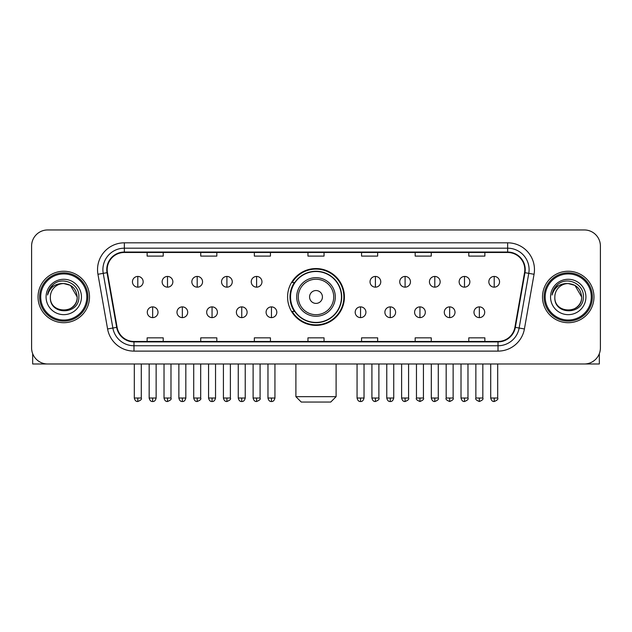 <?xml version="1.0" encoding="UTF-8"?>
<svg xmlns="http://www.w3.org/2000/svg" width="632" height="632" viewBox="0 0 632 632"><rect width="100%" height="100%" fill="white"/><g stroke="black" fill="none" stroke-linecap="round" stroke-linejoin="round"><path stroke-width="0.95" d="M287.584 296.969A28.416 28.416 0 0 0 316 325.385A28.416 28.416 0 0 0 344.416 296.969A28.416 28.416 0 0 0 316 268.553A28.416 28.416 0 0 0 287.584 296.969M294.401 311.442A25.999 25.999 0 0 1 294.401 282.496M31.6 246.038L31.6 347.9A16.084 16.084 0 0 0 47.684 363.985L584.316 363.985A16.084 16.084 0 0 0 600.4 347.9L600.4 246.038A16.084 16.084 0 0 0 584.316 229.953L47.684 229.953A16.084 16.084 0 0 0 31.6 246.038L31.6 347.9M38.031 296.969A25.73 25.73 0 0 0 63.769 322.699A25.73 25.73 0 0 0 89.499 296.969A25.73 25.73 0 0 0 63.769 271.239A25.73 25.73 0 0 0 38.031 296.969A25.73 25.73 0 0 0 63.769 322.699A25.73 25.73 0 0 0 89.499 296.969A25.73 25.73 0 0 0 63.769 271.239A25.73 25.73 0 0 0 38.031 296.969M542.501 296.969A25.73 25.73 0 0 0 568.231 322.699A25.73 25.73 0 0 0 593.969 296.969A25.73 25.73 0 0 0 568.231 271.239A25.73 25.73 0 0 0 542.501 296.969A25.73 25.73 0 0 0 568.231 322.699A25.73 25.73 0 0 0 593.969 296.969A25.73 25.73 0 0 0 568.231 271.239A25.73 25.73 0 0 0 542.501 296.969M107.187 269.627A17.159 17.159 0 0 1 124.346 252.476L507.654 252.476A17.159 17.159 0 0 1 524.552 272.605L514.906 327.289A17.159 17.159 0 0 1 498.016 341.462L133.984 341.462A17.159 17.159 0 0 1 117.094 327.289L107.448 272.605A17.159 17.159 0 0 1 107.187 269.627M106.761 269.627A17.585 17.585 0 0 0 107.029 272.684L116.667 327.36A17.585 17.585 0 0 0 133.984 341.896L498.016 341.896A17.585 17.585 0 0 0 515.333 327.36L524.971 272.684A17.585 17.585 0 0 0 507.654 252.042L124.346 252.042A17.585 17.585 0 0 0 106.761 269.627M97.944 274.28A26.805 26.805 0 0 1 124.346 242.822L507.654 242.822A26.805 26.805 0 0 1 534.056 274.28L524.41 328.964A26.805 26.805 0 0 1 498.016 351.115L133.984 351.115A26.805 26.805 0 0 1 107.59 328.964L97.944 274.28L103.229 273.348A21.441 21.441 0 0 1 124.346 248.186L507.654 248.186A21.441 21.441 0 0 1 528.771 273.348L519.133 328.032A21.441 21.441 0 0 1 498.016 345.751L133.984 345.751A21.441 21.441 0 0 1 112.867 328.032L103.229 273.348A21.441 21.441 0 0 1 102.898 269.627M584.316 229.953L47.684 229.953M47.684 363.985L584.316 363.985M600.4 347.9L600.4 246.038M515.333 327.36L519.133 328.032L528.771 273.348L534.056 274.28M307.958 252.476L307.958 256.102L324.042 256.102L324.042 252.476M254.348 252.476L254.348 256.102L270.433 256.102L270.433 252.476M200.739 252.476L200.739 256.102L216.823 256.102L216.823 252.476M147.13 252.476L147.13 256.102L163.214 256.102L163.214 252.476M361.567 252.476L361.567 256.102L377.652 256.102L377.652 252.476M415.177 252.476L415.177 256.102L431.261 256.102L431.261 252.476M468.786 252.476L468.786 256.102L484.87 256.102L484.87 252.476M324.042 341.462L324.042 337.836L307.958 337.836L307.958 341.462M270.433 341.462L270.433 337.836L254.348 337.836L254.348 341.462M216.823 341.462L216.823 337.836L200.739 337.836L200.739 341.462M163.214 341.462L163.214 337.836L147.13 337.836L147.13 341.462M377.652 341.462L377.652 337.836L361.567 337.836L361.567 341.462M431.261 341.462L431.261 337.836L415.177 337.836L415.177 341.462M484.87 341.462L484.87 337.836L468.786 337.836L468.786 341.462M32.674 353.675L32.674 363.985L94.863 363.985M86.821 296.969A23.052 23.052 0 0 0 63.769 273.917A23.052 23.052 0 0 0 40.717 296.969A23.052 23.052 0 0 0 63.769 320.021A23.052 23.052 0 0 0 86.821 296.969M87.888 296.969A24.127 24.127 0 0 0 63.769 272.842A24.127 24.127 0 0 0 39.642 296.969A24.127 24.127 0 0 0 63.769 321.096A24.127 24.127 0 0 0 87.888 296.969M77.167 296.969C76.369 288.824 71.906 284.361 63.769 283.563L70.468 285.364L77.167 296.969L70.468 285.364L63.769 283.563L70.468 285.364L77.167 296.969L70.468 285.364L63.769 283.563L70.468 285.364L77.167 296.969C77.989 314.262 49.541 314.262 50.363 296.969C49.17 315.573 79.49 315.155 78.858 296.969C79.853 284.202 63.129 276.089 53.491 284.313C50.126 287.118 48.158 290.688 47.582 295.018C50.11 287.039 55.505 283.215 63.769 283.563L70.468 285.364L77.167 296.969C77.989 314.262 49.541 314.262 50.363 296.969C49.541 314.262 77.989 314.262 77.167 296.969C77.989 314.262 49.541 314.262 50.363 296.969C49.541 314.262 77.989 314.262 77.167 296.969C77.989 314.262 49.541 314.262 50.363 296.969C49.541 314.262 77.989 314.262 77.167 296.969C77.989 314.262 49.541 314.262 50.363 296.969C49.541 314.262 77.989 314.262 77.167 296.969C77.989 314.262 49.541 314.262 50.363 296.969C49.541 314.262 77.989 314.262 77.167 296.969C77.989 314.262 49.541 314.262 50.363 296.969C49.541 314.262 77.989 314.262 77.167 296.969C77.989 314.262 49.541 314.262 50.363 296.969A13.406 13.406 0 0 1 63.769 283.563L70.468 285.364L77.167 296.969C77.704 307.373 64.33 314.286 56.169 308.005M46.073 296.969A17.688 17.688 0 0 0 63.769 314.657A17.688 17.688 0 0 0 81.457 296.969A17.688 17.688 0 0 0 63.769 279.281A17.688 17.688 0 0 0 46.073 296.969M53.483 284.313L49.533 289.014M49.288 289.472L49.644 288.824L49.288 289.472M330.741 402.047L301.259 402.047L295.895 396.683L336.106 396.683L330.741 402.047M322.431 296.969A6.431 6.431 0 0 0 316 290.538A6.431 6.431 0 0 0 309.569 296.969A6.431 6.431 0 0 0 316 303.4A6.431 6.431 0 0 0 322.431 296.969M335.3 296.969A19.3 19.3 0 0 0 316 277.669A19.3 19.3 0 0 0 296.7 296.969A19.3 19.3 0 0 0 316 316.269A19.3 19.3 0 0 0 335.3 296.969A19.3 19.3 0 0 1 316 316.269A19.3 19.3 0 0 1 296.7 296.969M341.462 296.969A25.462 25.462 0 0 0 316 271.507A25.462 25.462 0 0 0 290.538 296.969A25.462 25.462 0 0 0 316 322.431A25.462 25.462 0 0 0 341.462 296.969M343.879 296.969A27.879 27.879 0 0 1 292.174 311.442L294.757 311.442A25.707 25.707 0 0 0 333.009 316.245A25.707 25.707 0 0 0 333.009 277.693A25.707 25.707 0 0 0 294.757 282.496L292.174 282.496A27.879 27.879 0 0 1 343.879 296.969M137.8 276.437A5.364 5.364 0 0 0 132.444 281.793A5.364 5.364 0 0 0 137.8 287.157A5.364 5.364 0 0 0 143.164 281.793A5.364 5.364 0 0 0 137.8 276.437L137.8 287.157A5.364 5.364 0 0 0 143.164 281.793A5.364 5.364 0 0 0 137.8 276.437M167.504 276.437A5.364 5.364 0 0 0 162.14 281.793A5.364 5.364 0 0 0 167.504 287.157A5.364 5.364 0 0 0 172.86 281.793A5.364 5.364 0 0 0 167.504 276.437L167.504 287.157A5.364 5.364 0 0 0 172.86 281.793A5.364 5.364 0 0 0 167.504 276.437M197.2 276.437A5.364 5.364 0 0 0 191.844 281.793A5.364 5.364 0 0 0 197.2 287.157A5.364 5.364 0 0 0 202.564 281.793A5.364 5.364 0 0 0 197.2 276.437L197.2 287.157A5.364 5.364 0 0 0 202.564 281.793A5.364 5.364 0 0 0 197.2 276.437M226.904 276.437A5.364 5.364 0 0 0 221.54 281.793A5.364 5.364 0 0 0 226.904 287.157A5.364 5.364 0 0 0 232.26 281.793A5.364 5.364 0 0 0 226.904 276.437L226.904 287.157A5.364 5.364 0 0 0 232.26 281.793A5.364 5.364 0 0 0 226.904 276.437M256.6 276.437A5.364 5.364 0 0 0 251.236 281.793A5.364 5.364 0 0 0 256.6 287.157A5.364 5.364 0 0 0 261.964 281.793A5.364 5.364 0 0 0 256.6 276.437L256.6 287.157A5.364 5.364 0 0 0 261.964 281.793A5.364 5.364 0 0 0 256.6 276.437M375.4 276.437A5.364 5.364 0 0 0 370.036 281.793A5.364 5.364 0 0 0 375.4 287.157A5.364 5.364 0 0 0 380.764 281.793A5.364 5.364 0 0 0 375.4 276.437L375.4 287.157A5.364 5.364 0 0 0 380.764 281.793A5.364 5.364 0 0 0 375.4 276.437M405.096 276.437A5.364 5.364 0 0 0 399.74 281.793A5.364 5.364 0 0 0 405.096 287.157A5.364 5.364 0 0 0 410.46 281.793A5.364 5.364 0 0 0 405.096 276.437L405.096 287.157A5.364 5.364 0 0 0 410.46 281.793A5.364 5.364 0 0 0 405.096 276.437M434.8 276.437A5.364 5.364 0 0 0 429.436 281.793A5.364 5.364 0 0 0 434.8 287.157A5.364 5.364 0 0 0 440.156 281.793A5.364 5.364 0 0 0 434.8 276.437L434.8 287.157A5.364 5.364 0 0 0 440.156 281.793A5.364 5.364 0 0 0 434.8 276.437M464.496 276.437A5.364 5.364 0 0 0 459.14 281.793A5.364 5.364 0 0 0 464.496 287.157A5.364 5.364 0 0 0 469.86 281.793A5.364 5.364 0 0 0 464.496 276.437L464.496 287.157A5.364 5.364 0 0 0 469.86 281.793A5.364 5.364 0 0 0 464.496 276.437M494.2 276.437A5.364 5.364 0 0 0 488.836 281.793A5.364 5.364 0 0 0 494.2 287.157A5.364 5.364 0 0 0 499.557 281.793A5.364 5.364 0 0 0 494.2 276.437L494.2 287.157A5.364 5.364 0 0 0 499.557 281.793A5.364 5.364 0 0 0 494.2 276.437M152.652 306.883A5.364 5.364 0 0 0 147.288 312.248A5.364 5.364 0 0 0 152.652 317.612A5.364 5.364 0 0 0 158.016 312.248A5.364 5.364 0 0 0 152.652 306.883L152.652 317.612A5.364 5.364 0 0 0 158.016 312.248A5.364 5.364 0 0 0 152.652 306.883M182.348 306.883A5.364 5.364 0 0 0 176.992 312.248A5.364 5.364 0 0 0 182.348 317.612A5.364 5.364 0 0 0 187.712 312.248A5.364 5.364 0 0 0 182.348 306.883L182.348 317.612A5.364 5.364 0 0 0 187.712 312.248A5.364 5.364 0 0 0 182.348 306.883M212.052 306.883A5.364 5.364 0 0 0 206.688 312.248A5.364 5.364 0 0 0 212.052 317.612A5.364 5.364 0 0 0 217.408 312.248A5.364 5.364 0 0 0 212.052 306.883L212.052 317.612A5.364 5.364 0 0 0 217.408 312.248A5.364 5.364 0 0 0 212.052 306.883M241.748 306.883A5.364 5.364 0 0 0 236.392 312.248A5.364 5.364 0 0 0 241.748 317.612A5.364 5.364 0 0 0 247.112 312.248A5.364 5.364 0 0 0 241.748 306.883L241.748 317.612A5.364 5.364 0 0 0 247.112 312.248A5.364 5.364 0 0 0 241.748 306.883M271.452 306.883A5.364 5.364 0 0 0 266.088 312.248A5.364 5.364 0 0 0 271.452 317.612A5.364 5.364 0 0 0 276.808 312.248A5.364 5.364 0 0 0 271.452 306.883L271.452 317.612A5.364 5.364 0 0 0 276.808 312.248A5.364 5.364 0 0 0 271.452 306.883M360.548 306.883A5.364 5.364 0 0 0 355.192 312.248A5.364 5.364 0 0 0 360.548 317.612A5.364 5.364 0 0 0 365.912 312.248A5.364 5.364 0 0 0 360.548 306.883L360.548 317.612A5.364 5.364 0 0 0 365.912 312.248A5.364 5.364 0 0 0 360.548 306.883M390.252 306.883A5.364 5.364 0 0 0 384.888 312.248A5.364 5.364 0 0 0 390.252 317.612A5.364 5.364 0 0 0 395.608 312.248A5.364 5.364 0 0 0 390.252 306.883L390.252 317.612A5.364 5.364 0 0 0 395.608 312.248A5.364 5.364 0 0 0 390.252 306.883M419.948 306.883A5.364 5.364 0 0 0 414.592 312.248A5.364 5.364 0 0 0 419.948 317.612A5.364 5.364 0 0 0 425.312 312.248A5.364 5.364 0 0 0 419.948 306.883L419.948 317.612A5.364 5.364 0 0 0 425.312 312.248A5.364 5.364 0 0 0 419.948 306.883M449.652 306.883A5.364 5.364 0 0 0 444.288 312.248A5.364 5.364 0 0 0 449.652 317.612A5.364 5.364 0 0 0 455.008 312.248A5.364 5.364 0 0 0 449.652 306.883L449.652 317.612A5.364 5.364 0 0 0 455.008 312.248A5.364 5.364 0 0 0 449.652 306.883M479.348 306.883A5.364 5.364 0 0 0 473.984 312.248A5.364 5.364 0 0 0 479.348 317.612A5.364 5.364 0 0 0 484.712 312.248A5.364 5.364 0 0 0 479.348 306.883L479.348 317.612A5.364 5.364 0 0 0 484.712 312.248A5.364 5.364 0 0 0 479.348 306.883M599.326 353.675L599.326 363.985L537.137 363.985M591.283 296.969A23.052 23.052 0 0 0 568.231 273.917A23.052 23.052 0 0 0 545.179 296.969A23.052 23.052 0 0 0 568.231 320.021A23.052 23.052 0 0 0 591.283 296.969M592.358 296.969A24.127 24.127 0 0 0 568.231 272.842A24.127 24.127 0 0 0 544.113 296.969A24.127 24.127 0 0 0 568.231 321.096A24.127 24.127 0 0 0 592.358 296.969M554.833 296.969A13.406 13.406 0 0 1 568.231 283.563L574.938 285.364L581.638 296.969L574.938 285.364L568.231 283.563L574.938 285.364L581.638 296.969L574.938 285.364L568.231 283.563L574.938 285.364L581.638 296.969L574.938 285.364L568.231 283.563L574.938 285.364L581.638 296.969C582.459 314.262 554.011 314.262 554.833 296.969C553.64 315.573 583.96 315.155 583.328 296.969C584.323 284.202 567.599 276.089 557.961 284.313C554.596 287.118 552.629 290.688 552.044 295.018C554.572 287.039 559.968 283.215 568.231 283.563L574.938 285.364L581.638 296.969C582.459 314.262 554.011 314.262 554.833 296.969C554.011 314.262 582.459 314.262 581.638 296.969C582.459 314.262 554.011 314.262 554.833 296.969C554.011 314.262 582.459 314.262 581.638 296.969C582.459 314.262 554.011 314.262 554.833 296.969C554.011 314.262 582.459 314.262 581.638 296.969C582.459 314.262 554.011 314.262 554.833 296.969C554.011 314.262 582.459 314.262 581.638 296.969C582.459 314.262 554.011 314.262 554.833 296.969C554.011 314.262 582.459 314.262 581.638 296.969C582.175 307.373 568.792 314.286 560.631 308.005M568.231 283.563C576.376 284.361 580.84 288.824 581.638 296.969M550.543 296.969A17.688 17.688 0 0 0 568.231 314.657A17.688 17.688 0 0 0 585.927 296.969A17.688 17.688 0 0 0 568.231 279.281A17.688 17.688 0 0 0 550.543 296.969M557.953 284.313L554.003 289.014M553.758 289.472L554.114 288.824L553.758 289.472M507.654 242.822L507.654 252.042M103.229 273.348L107.029 272.684M133.984 351.115L133.984 341.896M498.016 341.896L498.016 351.115M107.59 328.964L116.667 327.36M524.971 272.684L528.771 273.348M124.346 242.822L124.346 252.042M519.133 328.032L524.41 328.964M333.728 296.969A17.728 17.728 0 0 0 316 279.241A17.728 17.728 0 0 0 298.272 296.969A17.728 17.728 0 0 0 316 314.697A17.728 17.728 0 0 0 333.728 296.969M137.8 398.026L134.316 398.026C134.924 400.506 136.085 401.668 137.8 401.51L137.8 398.026L141.284 398.026L141.284 363.985M167.504 398.026L164.02 398.026C164.628 400.506 165.789 401.668 167.504 401.51L167.504 398.026L170.988 398.026L170.988 363.985M197.2 398.026L193.716 398.026C194.324 400.506 195.486 401.668 197.2 401.51L197.2 398.026L200.684 398.026L200.684 363.985M226.904 398.026L223.412 398.026C224.02 400.506 225.19 401.668 226.904 401.51L226.904 398.026L230.388 398.026L230.388 363.985M256.6 398.026L253.116 398.026C253.724 400.506 254.886 401.668 256.6 401.51L256.6 398.026L260.084 398.026L260.084 363.985M375.4 398.026L371.916 398.026C372.525 400.506 373.686 401.668 375.4 401.51L375.4 398.026L378.884 398.026L378.884 363.985M405.096 398.026L401.612 398.026C402.221 400.506 403.382 401.668 405.096 401.51L405.096 398.026L408.588 398.026L408.588 363.985M434.8 398.026L431.316 398.026C431.925 400.506 433.086 401.668 434.8 401.51L434.8 398.026L438.284 398.026L438.284 363.985M464.496 398.026L461.012 398.026C461.621 400.506 462.782 401.668 464.496 401.51L464.496 398.026L467.98 398.026L467.98 363.985M494.2 398.026L490.716 398.026C491.325 400.506 492.486 401.668 494.2 401.51L494.2 398.026L497.684 398.026L497.684 363.985M152.652 398.026L149.168 398.026C149.776 400.506 150.937 401.668 152.652 401.51L152.652 398.026L156.136 398.026L156.136 363.985M182.348 398.026L178.864 398.026C179.472 400.506 180.634 401.668 182.348 401.51L182.348 398.026L185.832 398.026L185.832 363.985M212.052 398.026L208.568 398.026C209.176 400.506 210.338 401.668 212.052 401.51L212.052 398.026L215.536 398.026L215.536 363.985M241.748 398.026L238.264 398.026C238.872 400.506 240.034 401.668 241.748 401.51L241.748 398.026L245.232 398.026L245.232 363.985M271.452 398.026L267.968 398.026C268.576 400.506 269.738 401.668 271.452 401.51L271.452 398.026L274.936 398.026L274.936 363.985M360.548 398.026L357.064 398.026C357.673 400.506 358.834 401.668 360.548 401.51L360.548 398.026L364.032 398.026L364.032 363.985M390.252 398.026L386.768 398.026C387.377 400.506 388.538 401.668 390.252 401.51L390.252 398.026L393.736 398.026L393.736 363.985M419.948 398.026L416.464 398.026C415.761 399.14 416.923 400.301 419.948 401.51L419.948 398.026L423.432 398.026L423.432 363.985M449.652 398.026L446.168 398.026C445.457 399.14 446.619 400.301 449.652 401.51L449.652 398.026L453.136 398.026L453.136 363.985M479.348 398.026L475.864 398.026C475.161 399.14 476.323 400.301 479.348 401.51L479.348 398.026L482.832 398.026L482.832 363.985M336.106 363.985L336.106 396.683M295.895 363.985L295.895 396.683M134.316 398.026L134.316 363.985M141.284 398.026C141.995 399.14 140.833 400.301 137.8 401.51M164.02 398.026L164.02 363.985M170.988 398.026C171.691 399.14 170.529 400.301 167.504 401.51M193.716 398.026L193.716 363.985M200.684 398.026C201.395 399.14 200.233 400.301 197.2 401.51M223.412 398.026L223.412 363.985M230.388 398.026C231.091 399.14 229.93 400.301 226.904 401.51M253.116 398.026L253.116 363.985M260.084 398.026C260.795 399.14 259.633 400.301 256.6 401.51M371.916 398.026L371.916 363.985M378.884 398.026C379.595 399.14 378.434 400.301 375.4 401.51M401.612 398.026L401.612 363.985M408.588 398.026C409.291 399.14 408.13 400.301 405.096 401.51M431.316 398.026L431.316 363.985M438.284 398.026C438.987 399.14 437.826 400.301 434.8 401.51M461.012 398.026L461.012 363.985M467.98 398.026C468.691 399.14 467.53 400.301 464.496 401.51M490.716 398.026L490.716 363.985M497.684 398.026C498.387 399.14 497.226 400.301 494.2 401.51M149.168 398.026L149.168 363.985M156.136 398.026C155.527 400.506 154.366 401.668 152.652 401.51M178.864 398.026L178.864 363.985M185.832 398.026C185.223 400.506 184.062 401.668 182.348 401.51M208.568 398.026L208.568 363.985M215.536 398.026C214.927 400.506 213.766 401.668 212.052 401.51M238.264 398.026L238.264 363.985M245.232 398.026C244.624 400.506 243.462 401.668 241.748 401.51M267.968 398.026L267.968 363.985M274.936 398.026C274.327 400.506 273.166 401.668 271.452 401.51M357.064 398.026L357.064 363.985M364.032 398.026C363.424 400.506 362.262 401.668 360.548 401.51M386.768 398.026L386.768 363.985M393.736 398.026C393.128 400.506 391.966 401.668 390.252 401.51M416.464 398.026L416.464 363.985M423.432 398.026C424.143 399.14 422.982 400.301 419.948 401.51M446.168 398.026L446.168 363.985M453.136 398.026C453.839 399.14 452.678 400.301 449.652 401.51M475.864 398.026L475.864 363.985M482.832 398.026C483.543 399.14 482.382 400.301 479.348 401.51"/></g></svg>
